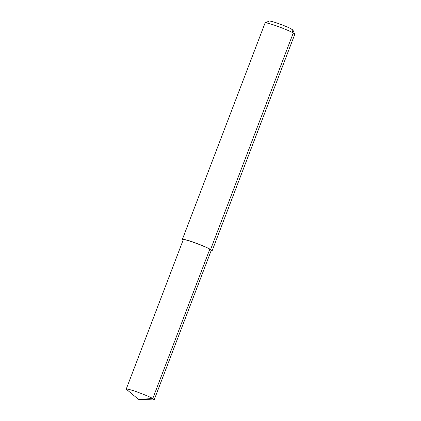 <?xml version="1.0" encoding="UTF-8"?>
<svg xmlns="http://www.w3.org/2000/svg" width="421" height="421" viewBox="0 0 421 421"><rect width="100%" height="100%" fill="white"/><g stroke="black" fill="none" stroke-linecap="round" stroke-linejoin="round"><path stroke-width="0.63" d="M154.191 399.813L211.237 250.427L209.8 249.216L152.755 398.603C151.797 397.408 128.794 388.173 126.216 389.13L138.372 399.271L152.755 398.603L154.191 399.813L153.612 399.95L138.372 399.271M211.068 250.874L212.131 250.769L294.784 34.317L293.253 33.033C292.085 31.749 269.303 22.497 265.119 22.86L182.367 239.402L183.088 240.186M212.131 250.769L210.6 249.485C208.711 248.311 204.353 246.385 197.517 243.701C189.287 240.591 184.235 239.16 182.367 239.402M294.774 34.18L292.932 30.107L291.716 29.186C290.779 28.16 272.555 20.761 269.208 21.05L265.119 22.86M291.716 29.186L293.253 33.033L210.6 249.485L209.8 249.216C208.842 248.022 185.84 238.786 183.261 239.744L126.216 389.13M210.6 249.485L209.8 249.216"/></g></svg>
